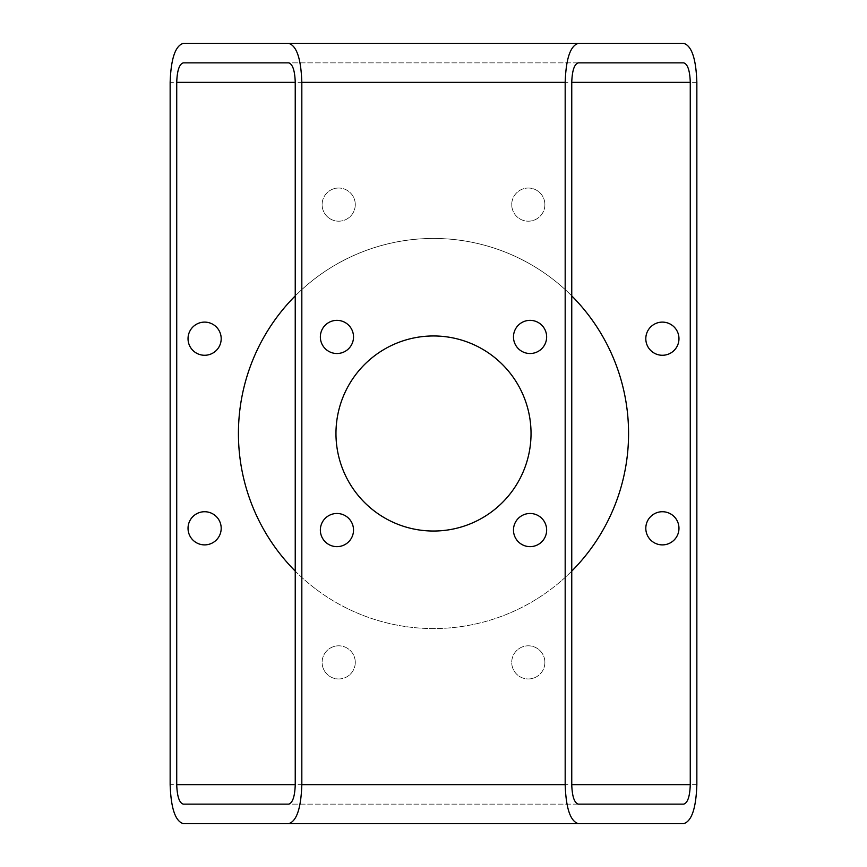 <?xml version="1.0" encoding="UTF-8"?>
<svg xmlns="http://www.w3.org/2000/svg" width="867" height="867" viewBox="0 0 867 867"><rect width="100%" height="100%" fill="white"/><g stroke="black" fill="none" stroke-linecap="round" stroke-linejoin="round"><path stroke-width="0.65" stroke-dasharray="4.33 3.25" d="M578.343 43.35L288.657 43.35M678.969 528.306A16.581 16.581 0 0 0 654.097 513.947A16.581 16.581 0 0 0 654.097 542.666A16.581 16.581 0 0 0 678.969 528.306M544.888 662.388A16.581 16.581 0 0 0 520.016 648.028A16.581 16.581 0 0 0 520.016 676.748A16.581 16.581 0 0 0 544.888 662.388A16.581 16.581 0 0 0 520.016 648.028A16.581 16.581 0 0 0 520.016 676.748A16.581 16.581 0 0 0 544.888 662.388M355.275 662.388A16.581 16.581 0 0 0 330.403 648.028A16.581 16.581 0 0 0 330.403 676.748A16.581 16.581 0 0 0 355.275 662.388A16.581 16.581 0 0 0 330.403 648.028A16.581 16.581 0 0 0 330.403 676.748A16.581 16.581 0 0 0 355.275 662.388M221.193 528.306A16.581 16.581 0 0 0 196.321 513.947A16.581 16.581 0 0 0 196.321 542.666A16.581 16.581 0 0 0 221.193 528.306M221.193 338.694A16.581 16.581 0 0 0 196.321 324.334A16.581 16.581 0 0 0 196.321 353.053A16.581 16.581 0 0 0 221.193 338.694M355.275 204.612A16.581 16.581 0 0 0 330.403 190.252A16.581 16.581 0 0 0 330.403 218.972A16.581 16.581 0 0 0 355.275 204.612A16.581 16.581 0 0 0 330.403 190.252A16.581 16.581 0 0 0 330.403 218.972A16.581 16.581 0 0 0 355.275 204.612M544.888 204.612A16.581 16.581 0 0 0 520.016 190.252A16.581 16.581 0 0 0 520.016 218.972A16.581 16.581 0 0 0 544.888 204.612A16.581 16.581 0 0 0 520.016 190.252A16.581 16.581 0 0 0 520.016 218.972A16.581 16.581 0 0 0 544.888 204.612M678.969 338.694A16.581 16.581 0 0 0 654.097 324.334A16.581 16.581 0 0 0 654.097 353.053A16.581 16.581 0 0 0 678.969 338.694M295.235 295.885A195.075 195.075 0 0 1 602.435 531.038A195.075 195.075 0 0 1 264.565 531.038A195.075 195.075 0 0 1 571.754 295.885M578.343 823.65L288.657 823.65M578.343 804.143L288.657 804.143M683.684 804.143L183.316 804.143M353.519 336.938A16.581 16.581 0 0 0 328.647 322.578A16.581 16.581 0 0 0 328.647 351.298A16.581 16.581 0 0 0 353.519 336.938M353.519 530.062A16.581 16.581 0 0 0 328.647 515.702A16.581 16.581 0 0 0 328.647 544.422A16.581 16.581 0 0 0 353.519 530.062M546.644 530.062A16.581 16.581 0 0 0 521.771 515.702A16.581 16.581 0 0 0 521.771 544.422A16.581 16.581 0 0 0 546.644 530.062M546.644 336.938A16.581 16.581 0 0 0 521.771 322.578A16.581 16.581 0 0 0 521.771 351.298A16.581 16.581 0 0 0 546.644 336.938M433.5 335.962A97.537 97.537 0 0 1 517.967 482.269A97.537 97.537 0 0 1 349.033 482.269A97.537 97.537 0 0 1 433.5 335.962M578.343 62.858L288.657 62.858M683.684 62.858L183.316 62.858M571.754 571.115A195.075 195.075 0 0 1 295.246 571.115M696.851 82.365L170.149 82.365M696.851 784.635L170.149 784.635"/><path stroke-width="1.3" d="M301.824 784.635C301.033 808.282 296.644 821.287 288.657 823.65L183.316 823.65C175.329 821.287 170.94 808.282 170.149 784.635L170.149 82.365C170.94 58.718 175.329 45.713 183.316 43.35L288.657 43.35C296.644 45.713 301.033 58.718 301.824 82.365L301.824 784.635L565.176 784.635L565.176 82.365C565.967 58.718 570.356 45.713 578.343 43.35L183.316 43.35M683.684 43.35L578.343 43.35L683.684 43.35C691.671 45.713 696.06 58.718 696.851 82.365L696.851 784.635C696.06 808.282 691.671 821.287 683.684 823.65L183.316 823.65M683.684 823.65L578.343 823.65C570.356 821.287 565.967 808.282 565.176 784.635M353.519 336.938A16.581 16.581 0 0 0 328.647 322.578A16.581 16.581 0 0 0 328.647 351.298A16.581 16.581 0 0 0 353.519 336.938M353.519 530.062A16.581 16.581 0 0 0 328.647 515.702A16.581 16.581 0 0 0 328.647 544.422A16.581 16.581 0 0 0 353.519 530.062M546.644 530.062A16.581 16.581 0 0 0 521.771 515.702A16.581 16.581 0 0 0 521.771 544.422A16.581 16.581 0 0 0 546.644 530.062M546.644 336.938A16.581 16.581 0 0 0 521.771 322.578A16.581 16.581 0 0 0 521.771 351.298A16.581 16.581 0 0 0 546.644 336.938M433.5 335.962A97.537 97.537 0 0 1 517.967 482.269A97.537 97.537 0 0 1 349.033 482.269A97.537 97.537 0 0 1 433.5 335.962M176.727 784.635L295.246 784.635C294.845 796.459 292.645 802.961 288.657 804.143L183.316 804.143C179.328 802.961 177.128 796.459 176.727 784.635L176.727 82.365C177.128 70.541 179.328 64.039 183.316 62.858L288.657 62.858C292.645 64.039 294.845 70.541 295.246 82.365L176.727 82.365M295.235 82.365L295.235 784.635M690.273 784.635C689.872 796.459 687.672 802.961 683.684 804.143L578.343 804.143C574.355 802.961 572.155 796.459 571.754 784.635L571.754 82.365C572.155 70.541 574.355 64.039 578.343 62.858L683.684 62.858C687.672 64.039 689.872 70.541 690.273 82.365M571.754 82.365L690.262 82.365L690.262 784.635L571.754 784.635M678.969 528.306A16.581 16.581 0 0 0 654.097 513.947A16.581 16.581 0 0 0 654.097 542.666A16.581 16.581 0 0 0 678.969 528.306M221.193 528.306A16.581 16.581 0 0 0 196.321 513.947A16.581 16.581 0 0 0 196.321 542.666A16.581 16.581 0 0 0 221.193 528.306M221.193 338.694A16.581 16.581 0 0 0 196.321 324.334A16.581 16.581 0 0 0 196.321 353.053A16.581 16.581 0 0 0 221.193 338.694M678.969 338.694A16.581 16.581 0 0 0 654.097 324.334A16.581 16.581 0 0 0 654.097 353.053A16.581 16.581 0 0 0 678.969 338.694M571.754 295.885A195.075 195.075 0 0 1 571.754 571.115M295.246 571.115A195.075 195.075 0 0 1 295.235 295.885M565.176 82.365L301.824 82.365"/></g></svg>
